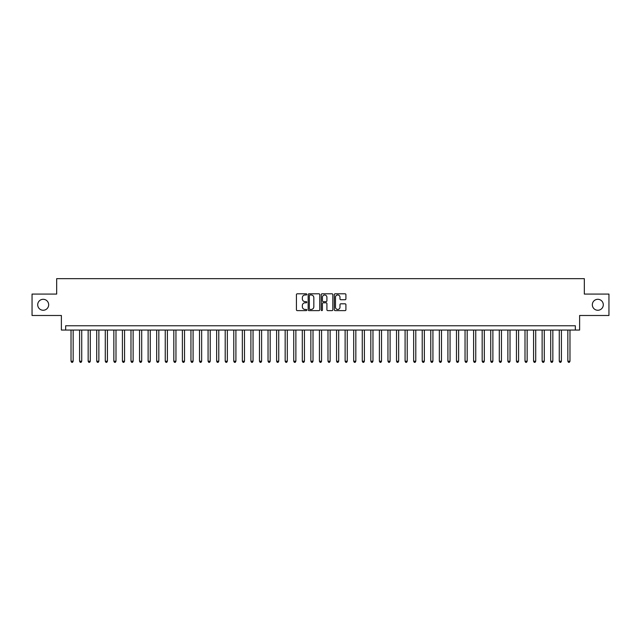 <?xml version="1.0" encoding="UTF-8"?>
<svg xmlns="http://www.w3.org/2000/svg" width="641" height="641" viewBox="0 0 641 641"><rect width="100%" height="100%" fill="white"/><g stroke="black" fill="none" stroke-linecap="round" stroke-linejoin="round"><path stroke-width="0.96" d="M306.799 294.395A0.585 0.585 0 0 0 306.206 293.802L297.272 293.802A0.841 0.841 0 0 0 296.43 294.644L296.43 309.779A0.841 0.841 0 0 0 297.272 310.621L306.206 310.621A0.585 0.585 0 0 0 306.799 310.028A0.585 0.585 0 0 0 306.206 309.443L305.052 309.443A2.692 2.692 0 0 1 302.36 306.751L302.36 305.493A2.692 2.692 0 0 1 305.052 302.8L306.206 302.8A0.585 0.585 0 0 0 306.799 302.215A0.585 0.585 0 0 0 306.206 301.623L305.052 301.623A2.692 2.692 0 0 1 302.36 298.93L302.36 297.672A2.692 2.692 0 0 1 305.052 294.98L306.206 294.98A0.585 0.585 0 0 0 306.799 294.395M592.332 304.779A5.481 5.481 0 0 0 597.813 310.26A5.481 5.481 0 0 0 603.293 304.779A5.481 5.481 0 0 0 597.813 299.299A5.481 5.481 0 0 0 592.332 304.779M37.707 304.779A5.481 5.481 0 0 0 43.187 310.26A5.481 5.481 0 0 0 48.668 304.779A5.481 5.481 0 0 0 43.187 299.299A5.481 5.481 0 0 0 37.707 304.779M345.074 299.732A0.841 0.841 0 0 0 345.916 298.89L345.916 294.644A0.841 0.841 0 0 0 345.074 293.802L335.147 293.802A0.841 0.841 0 0 0 334.314 294.644L334.314 309.779A0.841 0.841 0 0 0 335.147 310.621L345.074 310.621A0.841 0.841 0 0 0 345.916 309.779L345.916 304.651A0.841 0.841 0 0 0 345.074 303.81L340.828 303.81A0.841 0.841 0 0 0 339.986 304.651L339.986 307.191A2.252 2.252 0 0 1 337.735 309.443A2.252 2.252 0 0 1 335.483 307.191L335.483 297.232A2.252 2.252 0 0 1 337.735 294.98A2.252 2.252 0 0 1 339.986 297.232L339.986 298.89A0.841 0.841 0 0 0 340.828 299.732L345.074 299.732M575.33 330.051L579.616 330.051L579.616 315.492L608.95 315.492L608.95 294.075L584.328 294.075L584.328 278.659L56.672 278.659L56.672 294.075L32.05 294.075L32.05 315.492L61.384 315.492L61.384 330.051L575.33 330.051L575.33 325.764L65.67 325.764L65.67 330.051M319.763 294.644A0.841 0.841 0 0 0 318.922 293.802L309.002 293.802A0.841 0.841 0 0 0 308.161 294.644L308.161 309.779A0.841 0.841 0 0 0 309.002 310.621L318.922 310.621A0.841 0.841 0 0 0 319.763 309.779L319.763 294.644M322.078 293.802L331.998 293.802A0.841 0.841 0 0 1 332.839 294.644L332.839 309.779A0.841 0.841 0 0 1 331.998 310.621L327.751 310.621A0.841 0.841 0 0 1 326.91 309.779L326.91 303.642A0.841 0.841 0 0 0 326.069 302.8L323.256 302.8A0.841 0.841 0 0 0 322.415 303.642L322.415 310.028A0.585 0.585 0 0 1 321.822 310.621A0.585 0.585 0 0 1 321.237 310.028L321.237 294.644A0.841 0.841 0 0 1 322.078 293.802M309.923 294.98A0.585 0.585 0 0 0 309.339 295.573L309.339 308.858A0.585 0.585 0 0 0 309.923 309.443L311.149 309.443A2.692 2.692 0 0 0 313.834 306.751L313.834 297.672A2.692 2.692 0 0 0 311.149 294.98L309.923 294.98M326.91 297.272A2.252 2.252 0 0 0 324.658 295.02A2.252 2.252 0 0 0 322.415 297.272L322.415 300.781A0.841 0.841 0 0 0 323.256 301.623L326.069 301.623A0.841 0.841 0 0 0 326.91 300.781L326.91 297.272M71.023 330.051L71.023 361.228L73.162 361.228L73.162 330.051M73.162 361.228L72.521 362.341L71.664 362.341L71.023 361.228M79.588 330.051L79.588 361.228L81.728 361.228L81.728 330.051M81.728 361.228L81.087 362.341L80.229 362.341L79.588 361.228M88.154 330.051L88.154 361.228L90.293 361.228L90.293 330.051M90.293 361.228L89.652 362.341L88.795 362.341L88.154 361.228M96.719 330.051L96.719 361.228L98.866 361.228L98.866 330.051M98.866 361.228L98.217 362.341L97.36 362.341L96.719 361.228M105.284 330.051L105.284 361.228L107.432 361.228L107.432 330.051M107.432 361.228L106.783 362.341L105.925 362.341L105.284 361.228M113.85 330.051L113.85 361.228L115.997 361.228L115.997 330.051M115.997 361.228L115.348 362.341L114.499 362.341L113.85 361.228M122.415 330.051L122.415 361.228L124.562 361.228L124.562 330.051M124.562 361.228L123.913 362.341L123.064 362.341L122.415 361.228M130.98 330.051L130.98 361.228L133.128 361.228L133.128 330.051M133.128 361.228L132.487 362.341L131.629 362.341L130.98 361.228M139.546 330.051L139.546 361.228L141.693 361.228L141.693 330.051M141.693 361.228L141.052 362.341L140.195 362.341L139.546 361.228M148.119 330.051L148.119 361.228L150.258 361.228L150.258 330.051M150.258 361.228L149.617 362.341L148.76 362.341L148.119 361.228M156.684 330.051L156.684 361.228L158.824 361.228L158.824 330.051M158.824 361.228L158.183 362.341L157.325 362.341L156.684 361.228M165.25 330.051L165.25 361.228L167.389 361.228L167.389 330.051M167.389 361.228L166.748 362.341L165.891 362.341L165.25 361.228M173.815 330.051L173.815 361.228L175.954 361.228L175.954 330.051M175.954 361.228L175.314 362.341L174.456 362.341L173.815 361.228M182.381 330.051L182.381 361.228L184.52 361.228L184.52 330.051M184.52 361.228L183.879 362.341L183.022 362.341L182.381 361.228M190.946 330.051L190.946 361.228L193.085 361.228L193.085 330.051M193.085 361.228L192.444 362.341L191.587 362.341L190.946 361.228M199.511 330.051L199.511 361.228L201.651 361.228L201.651 330.051M201.651 361.228L201.01 362.341L200.152 362.341L199.511 361.228M208.077 330.051L208.077 361.228L210.216 361.228L210.216 330.051M210.216 361.228L209.575 362.341L208.718 362.341L208.077 361.228M216.642 330.051L216.642 361.228L218.781 361.228L218.781 330.051M218.781 361.228L218.14 362.341L217.283 362.341L216.642 361.228M225.207 330.051L225.207 361.228L227.347 361.228L227.347 330.051M227.347 361.228L226.706 362.341L225.848 362.341L225.207 361.228M233.773 330.051L233.773 361.228L235.912 361.228L235.912 330.051M235.912 361.228L235.271 362.341L234.414 362.341L233.773 361.228M242.338 330.051L242.338 361.228L244.477 361.228L244.477 330.051M244.477 361.228L243.836 362.341L242.979 362.341L242.338 361.228M250.903 330.051L250.903 361.228L253.043 361.228L253.043 330.051M253.043 361.228L252.402 362.341L251.544 362.341L250.903 361.228M259.469 330.051L259.469 361.228L261.608 361.228L261.608 330.051M261.608 361.228L260.967 362.341L260.11 362.341L259.469 361.228M268.034 330.051L268.034 361.228L270.173 361.228L270.173 330.051M270.173 361.228L269.532 362.341L268.675 362.341L268.034 361.228M276.6 330.051L276.6 361.228L278.739 361.228L278.739 330.051M278.739 361.228L278.098 362.341L277.241 362.341L276.6 361.228M285.165 330.051L285.165 361.228L287.304 361.228L287.304 330.051M287.304 361.228L286.663 362.341L285.806 362.341L285.165 361.228M293.73 330.051L293.73 361.228L295.878 361.228L295.878 330.051M295.878 361.228L295.229 362.341L294.371 362.341L293.73 361.228M302.296 330.051L302.296 361.228L304.443 361.228L304.443 330.051M304.443 361.228L303.794 362.341L302.937 362.341L302.296 361.228M310.861 330.051L310.861 361.228L313.008 361.228L313.008 330.051M313.008 361.228L312.359 362.341L311.51 362.341L310.861 361.228M319.426 330.051L319.426 361.228L321.574 361.228L321.574 330.051M321.574 361.228L320.925 362.341L320.075 362.341L319.426 361.228M327.992 330.051L327.992 361.228L330.139 361.228L330.139 330.051M330.139 361.228L329.49 362.341L328.641 362.341L327.992 361.228M336.557 330.051L336.557 361.228L338.704 361.228L338.704 330.051M338.704 361.228L338.063 362.341L337.206 362.341L336.557 361.228M345.122 330.051L345.122 361.228L347.27 361.228L347.27 330.051M347.27 361.228L346.629 362.341L345.771 362.341L345.122 361.228M353.696 330.051L353.696 361.228L355.835 361.228L355.835 330.051M355.835 361.228L355.194 362.341L354.337 362.341L353.696 361.228M362.261 330.051L362.261 361.228L364.4 361.228L364.4 330.051M364.4 361.228L363.759 362.341L362.902 362.341L362.261 361.228M370.827 330.051L370.827 361.228L372.966 361.228L372.966 330.051M372.966 361.228L372.325 362.341L371.468 362.341L370.827 361.228M379.392 330.051L379.392 361.228L381.531 361.228L381.531 330.051M381.531 361.228L380.89 362.341L380.033 362.341L379.392 361.228M387.957 330.051L387.957 361.228L390.097 361.228L390.097 330.051M390.097 361.228L389.456 362.341L388.598 362.341L387.957 361.228M396.523 330.051L396.523 361.228L398.662 361.228L398.662 330.051M398.662 361.228L398.021 362.341L397.164 362.341L396.523 361.228M405.088 330.051L405.088 361.228L407.227 361.228L407.227 330.051M407.227 361.228L406.586 362.341L405.729 362.341L405.088 361.228M413.653 330.051L413.653 361.228L415.793 361.228L415.793 330.051M415.793 361.228L415.152 362.341L414.294 362.341L413.653 361.228M422.219 330.051L422.219 361.228L424.358 361.228L424.358 330.051M424.358 361.228L423.717 362.341L422.86 362.341L422.219 361.228M430.784 330.051L430.784 361.228L432.923 361.228L432.923 330.051M432.923 361.228L432.282 362.341L431.425 362.341L430.784 361.228M439.349 330.051L439.349 361.228L441.489 361.228L441.489 330.051M441.489 361.228L440.848 362.341L439.99 362.341L439.349 361.228M447.915 330.051L447.915 361.228L450.054 361.228L450.054 330.051M450.054 361.228L449.413 362.341L448.556 362.341L447.915 361.228M456.48 330.051L456.48 361.228L458.619 361.228L458.619 330.051M458.619 361.228L457.978 362.341L457.121 362.341L456.48 361.228M465.046 330.051L465.046 361.228L467.185 361.228L467.185 330.051M467.185 361.228L466.544 362.341L465.687 362.341L465.046 361.228M473.611 330.051L473.611 361.228L475.75 361.228L475.75 330.051M475.75 361.228L475.109 362.341L474.252 362.341L473.611 361.228M482.176 330.051L482.176 361.228L484.316 361.228L484.316 330.051M484.316 361.228L483.675 362.341L482.817 362.341L482.176 361.228M490.742 330.051L490.742 361.228L492.881 361.228L492.881 330.051M492.881 361.228L492.24 362.341L491.383 362.341L490.742 361.228M499.307 330.051L499.307 361.228L501.454 361.228L501.454 330.051M501.454 361.228L500.805 362.341L499.948 362.341L499.307 361.228M507.872 330.051L507.872 361.228L510.02 361.228L510.02 330.051M510.02 361.228L509.371 362.341L508.513 362.341L507.872 361.228M516.438 330.051L516.438 361.228L518.585 361.228L518.585 330.051M518.585 361.228L517.936 362.341L517.087 362.341L516.438 361.228M525.003 330.051L525.003 361.228L527.15 361.228L527.15 330.051M527.15 361.228L526.501 362.341L525.652 362.341L525.003 361.228M533.568 330.051L533.568 361.228L535.716 361.228L535.716 330.051M535.716 361.228L535.075 362.341L534.217 362.341L533.568 361.228M542.134 330.051L542.134 361.228L544.281 361.228L544.281 330.051M544.281 361.228L543.64 362.341L542.783 362.341L542.134 361.228M550.707 330.051L550.707 361.228L552.846 361.228L552.846 330.051M552.846 361.228L552.205 362.341L551.348 362.341L550.707 361.228M559.273 330.051L559.273 361.228L561.412 361.228L561.412 330.051M561.412 361.228L560.771 362.341L559.913 362.341L559.273 361.228M567.838 330.051L567.838 361.228L569.977 361.228L569.977 330.051M569.977 361.228L569.336 362.341L568.479 362.341L567.838 361.228"/></g></svg>
